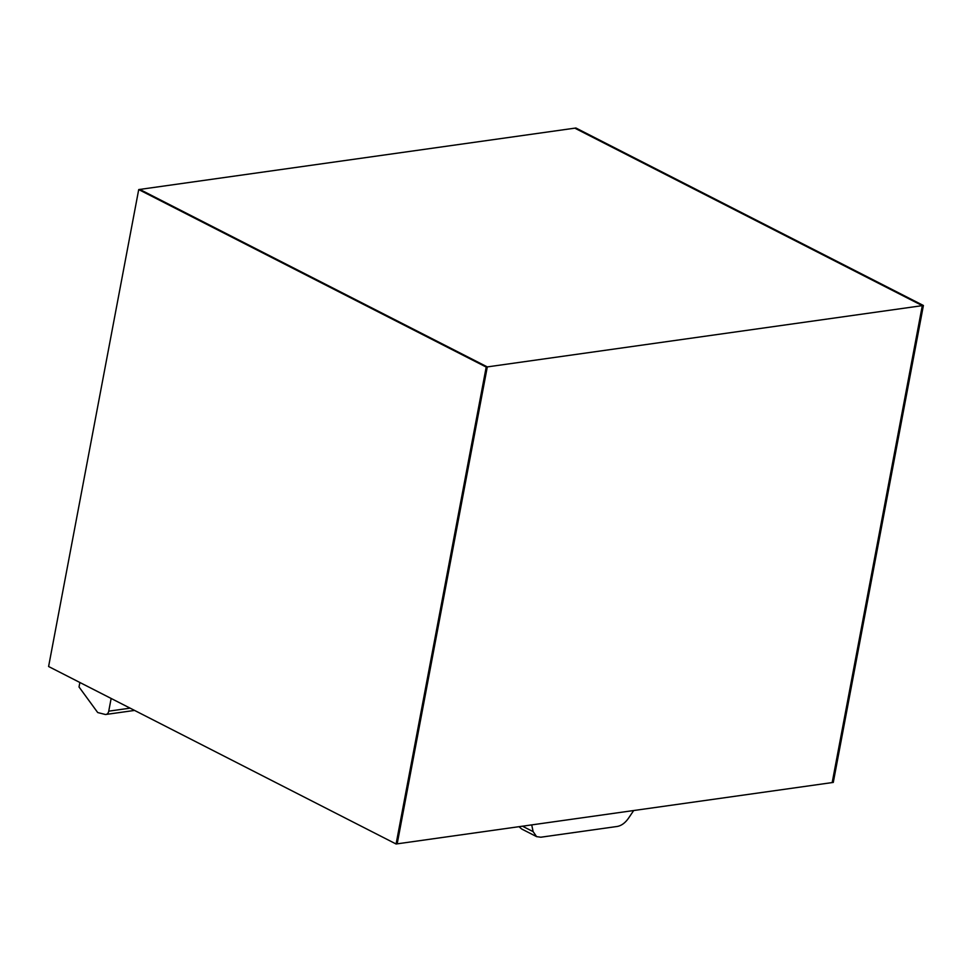 <?xml version="1.0" encoding="UTF-8"?>
<svg xmlns="http://www.w3.org/2000/svg" width="972" height="972" viewBox="0 0 972 972"><rect width="100%" height="100%" fill="white"/><g stroke="black" fill="none" stroke-linecap="round" stroke-linejoin="round"><path stroke-width="1.46" d="M138.717 189.576L486.207 367.064L396.09 844L48.6 666.513L138.717 189.576L574.817 128.158L922.307 305.645L832.19 782.582L922.307 305.645L574.817 128.158L575.91 128L923.4 305.487L833.283 782.424L397.183 843.842L487.3 366.906L923.4 305.487M486.207 367.064L487.3 366.906L139.81 189.419L487.3 366.906L397.183 843.842L396.09 844M105.984 714.456A5.115 3.548 82 0 0 108.743 711.164L111.148 698.455L79.874 682.49L79.024 686.973L97.492 712.257A1.021 0.705 82 0 0 97.941 712.61L105 714.396A5.115 3.548 82 0 0 105.984 714.456L134.573 710.423M633.683 810.539L628.519 818.205C625.178 822.944 621.424 825.69 617.256 826.455L540.784 837.22L536.593 836.625L533.13 831.631L531.72 824.9M547.819 822.628L617.597 812.799M536.593 836.625L521.66 828.995L518.987 826.686M108.743 711.164L130.126 708.151M533.13 831.631L522.474 826.2"/></g></svg>
